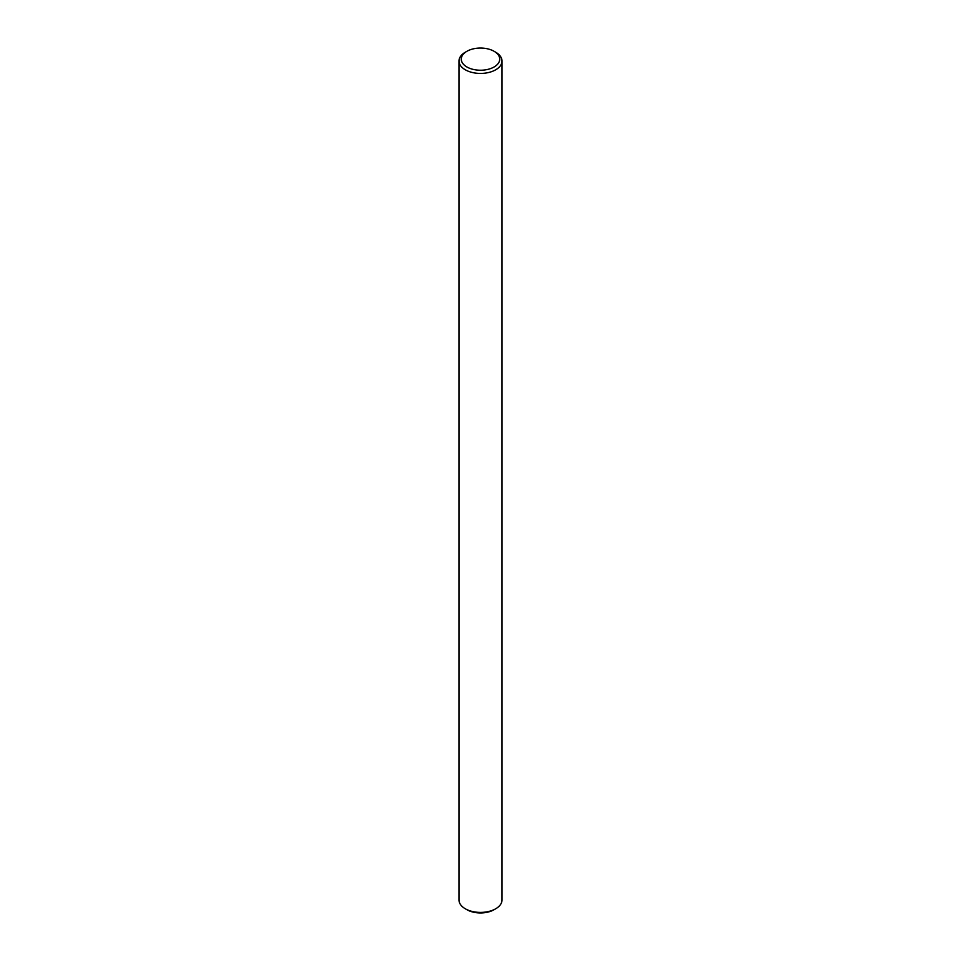 <?xml version="1.0" encoding="UTF-8"?>
<svg xmlns="http://www.w3.org/2000/svg" width="961" height="961" viewBox="0 0 961 961"><rect width="100%" height="100%" fill="white"/><g stroke="black" fill="none" stroke-linecap="round" stroke-linejoin="round"><path stroke-width="1.44" d="M466.914 66.982A19.208 11.088 0 0 0 494.086 66.982A19.208 11.088 0 0 0 494.086 51.293L495.708 52.23A21.502 12.409 180 0 1 502.002 61.011A21.502 12.409 180 0 1 488.729 72.483A21.502 12.409 180 0 1 465.292 69.793A21.502 12.409 180 0 1 458.998 61.011A21.502 12.409 180 0 1 465.292 52.23L466.914 51.293A19.208 11.088 0 0 0 466.914 66.982M495.708 908.77L494.086 909.707A19.208 11.088 180 0 1 466.914 909.707L465.292 908.77A21.502 12.409 0 0 0 495.708 908.77A21.502 12.409 0 0 0 502.002 899.989L502.002 61.011M458.998 61.011L458.998 899.989A21.502 12.409 0 0 0 465.292 908.77L466.914 909.707M495.708 52.23L494.086 51.293A19.208 11.088 0 0 0 466.914 51.293"/></g></svg>
